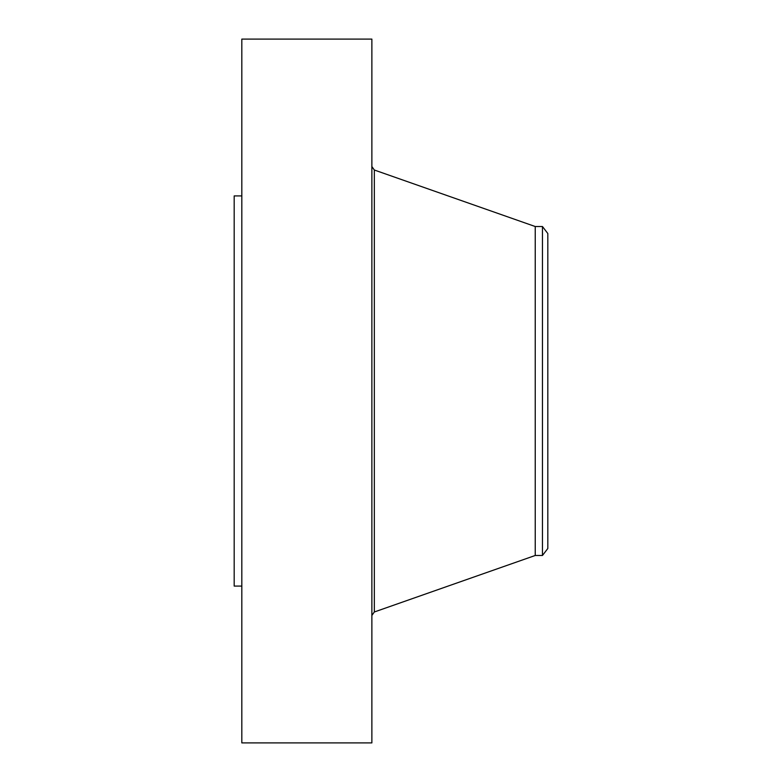 <?xml version="1.0" encoding="UTF-8"?>
<svg xmlns="http://www.w3.org/2000/svg" width="782" height="782" viewBox="0 0 782 782"><rect width="100%" height="100%" fill="white"/><g stroke="black" fill="none" stroke-linecap="round" stroke-linejoin="round"><path stroke-width="1.17" d="M241.824 742.9L241.824 39.1L371.87 39.1L371.87 742.9L241.824 742.9M542.464 555.474L542.464 226.526L547.82 233.505L547.82 548.495L542.464 555.474L535.24 555.474L535.24 226.526L374.334 170.017L371.87 166.546M241.824 586.08L234.18 586.08L234.18 195.92L241.824 195.92M535.24 555.474L374.334 611.983L374.334 170.017M374.334 611.983L371.87 615.454M542.464 226.526L535.24 226.526"/></g></svg>
